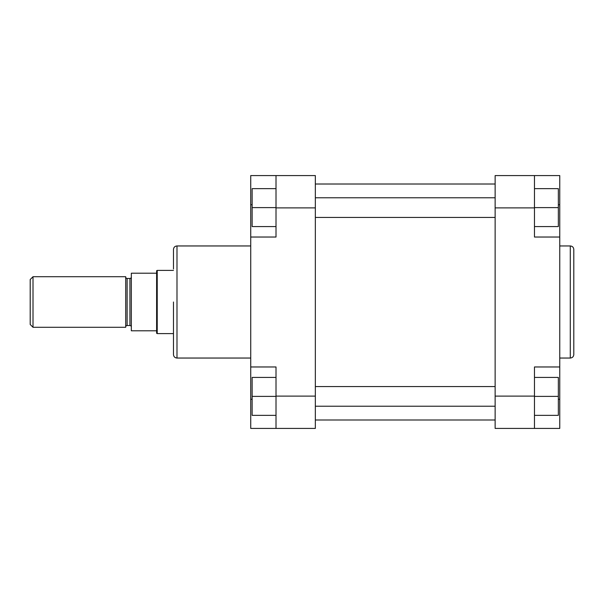 <?xml version="1.0" encoding="UTF-8"?>
<svg xmlns="http://www.w3.org/2000/svg" width="604" height="604" viewBox="0 0 604 604"><rect width="100%" height="100%" fill="white"/><g stroke="black" fill="none" stroke-linecap="round" stroke-linejoin="round"><path stroke-width="0.91" d="M173.476 268.991L173.476 249.467C173.68 247.33 174.85 246.16 176.987 245.956L176.987 358.044C174.85 357.84 173.68 356.67 173.476 354.533L173.476 302M250.728 237.032L276.013 237.032L276.013 175.583L250.728 175.583L250.728 428.417L276.013 428.417L276.013 366.968L250.728 366.968M276.013 175.583L315.341 175.583L315.341 428.417L276.013 428.417M276.013 415.356L252.132 415.356L252.132 377.432L276.013 377.432M252.132 396.39L276.013 396.39M276.013 226.568L252.132 226.568L252.132 188.644L276.013 188.644M252.132 207.61L276.013 207.61M125.715 277.07A1.404 1.404 0 0 0 127.119 278.474L127.119 325.526A1.404 1.404 0 0 0 125.715 326.93M131.332 326.93A1.404 1.404 0 0 0 129.928 325.526L127.119 325.526M131.332 277.07A1.404 1.404 0 0 1 129.928 278.474L127.119 278.474M30.2 279.524L33.009 276.715L33.009 327.285L30.2 324.476L30.2 279.524M173.476 333.604L157.229 333.604L157.229 270.396L173.476 270.396M157.229 333.604L156.617 333.257L156.617 270.743L157.229 270.396M33.009 276.715L125.715 276.715L125.715 327.285L33.009 327.285M156.617 273.204L131.332 273.204L131.332 330.796L156.617 330.796M509.119 175.583L534.472 175.583L534.472 237.032L559.757 237.032L559.757 175.583L509.119 175.583M573.8 302L573.8 354.533C573.589 356.67 572.418 357.84 570.289 358.044L570.289 245.956C572.418 246.16 573.589 247.33 573.8 249.467L573.8 302L573.8 249.467M559.757 366.968L534.472 366.968L534.472 428.417L559.757 428.417L559.757 237.032M534.472 428.417L495.137 428.417L495.137 396.111L534.472 396.111M534.472 207.889L495.137 207.889L495.137 396.111M495.137 207.889L495.137 175.583L534.472 175.583M534.472 377.432L558.345 377.432L558.345 415.356L534.472 415.356M558.345 396.39L534.472 396.39M534.472 188.644L558.345 188.644L558.345 226.568L534.472 226.568M558.345 207.61L534.472 207.61M276.013 396.111L315.341 396.111M315.341 207.889L276.013 207.889M252.132 399.274L250.728 399.274M252.132 204.726L250.728 204.726M129.928 325.526L129.928 278.474M558.345 399.274L559.757 399.274M558.345 204.726L559.757 204.726M495.137 419.991L315.341 419.991M495.137 184.009L315.341 184.009M250.728 358.044L176.987 358.044M250.728 245.956L176.987 245.956M495.137 217.44L315.341 217.44M495.137 197.772L315.341 197.772M495.137 406.228L315.341 406.228M495.137 386.56L315.341 386.56M559.757 358.044L570.289 358.044M559.757 245.956L570.289 245.956"/></g></svg>
